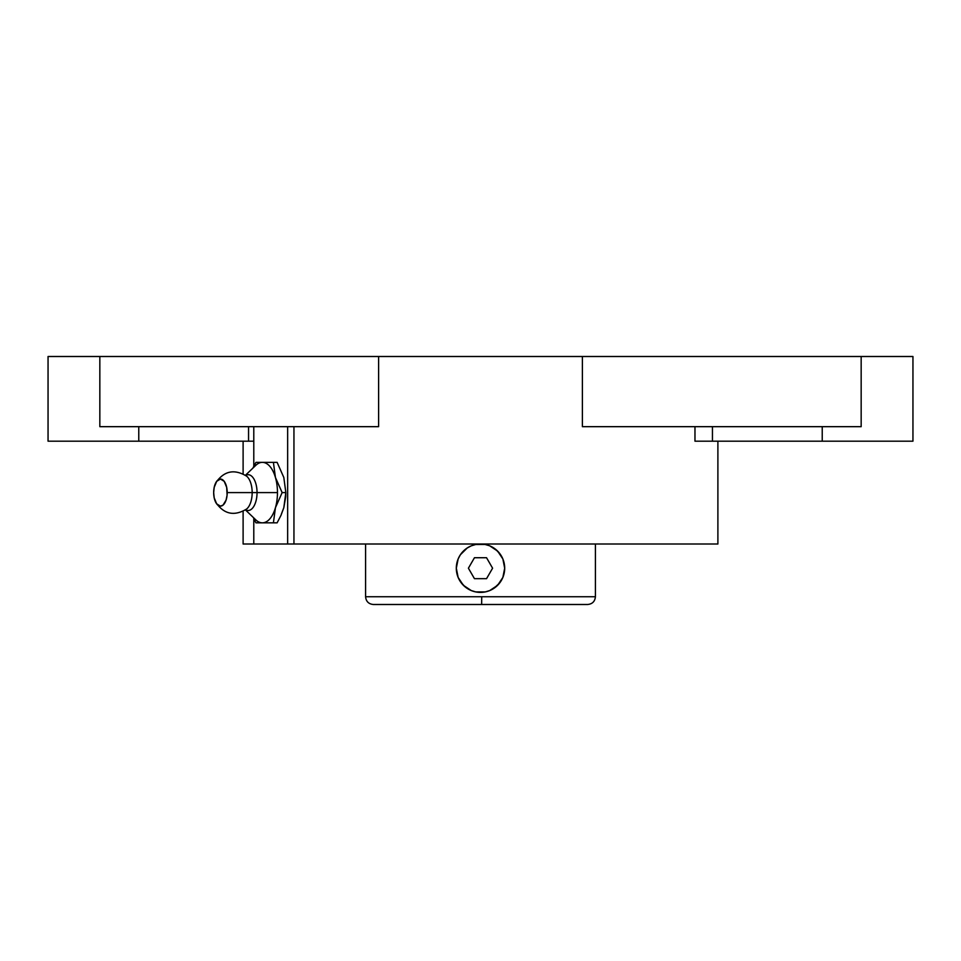 <?xml version="1.0" encoding="UTF-8"?>
<svg xmlns="http://www.w3.org/2000/svg" width="961" height="961" viewBox="0 0 961 961"><rect width="100%" height="100%" fill="white"/><g stroke="black" fill="none" stroke-linecap="round" stroke-linejoin="round"><path stroke-width="1.44" d="M365.588 596.745L481.725 596.745L365.588 596.745L365.588 544.01L365.588 596.745C366.057 601.442 368.628 604.025 373.324 604.493L587.676 604.493L481.641 604.493L481.725 596.745L595.412 596.745L595.412 544.01L595.412 596.745C594.943 601.442 592.372 604.025 587.676 604.493L479.359 604.493M245.427 509.907L255.794 519.853A30.235 15.124 -90 0 0 262.341 522.832A30.235 15.124 -90 0 0 275.435 507.72A30.235 15.124 -90 0 0 277.465 492.597L227.204 492.597A13.55 6.775 -90 0 0 223.457 480.464A13.55 6.775 -90 0 0 216.357 481.785A13.55 6.775 -90 0 0 213.666 492.597L214.183 497.786L216.669 503.864L220.441 506.147L223.024 505.114L226.063 500.128L227.084 495.239L226.7 487.407L224.201 481.329L220.441 479.046L216.669 481.329L214.183 487.407L213.666 492.597A13.55 6.775 -90 0 0 216.357 503.408A13.55 6.775 -90 0 0 223.457 504.729A13.55 6.775 -90 0 0 227.204 492.597L252.166 492.597A17.706 8.853 90 0 0 245.944 475.695A17.706 8.853 90 0 1 252.166 492.597L257.043 492.597A17.899 8.949 -90 0 0 246.725 474.902M252.166 492.597A17.706 8.853 90 0 1 245.944 509.498A17.706 8.853 90 0 0 252.166 492.597M489.714 545.836L497.606 551.097L502.855 558.942A24.193 24.193 0 0 1 504.225 563.47L504.213 563.41M493.99 548.118L493.966 548.106A24.193 24.193 0 0 1 500.609 554.749L502.855 558.942A24.193 24.193 0 0 1 504.225 563.47L504.693 568.215A24.193 24.193 0 0 1 489.786 590.547L489.798 590.534A24.193 24.193 0 0 0 493.93 588.324L493.726 588.456M482.77 544.118L485.245 544.479A24.193 24.193 0 0 1 500.609 554.749L495.864 549.512M502.831 558.894L502.843 558.918A24.193 24.193 0 0 0 500.621 554.773A24.193 24.193 0 0 1 502.855 558.942L504.693 568.203L502.855 577.453L497.606 585.309L489.762 590.547A24.193 24.193 0 0 1 485.221 591.928L475.779 591.928L471.238 590.547L463.394 585.309L458.145 577.453L456.307 568.179A24.193 24.193 0 0 1 458.157 558.93L460.379 554.761A24.193 24.193 0 0 1 471.214 545.86A24.193 24.193 0 0 0 460.403 554.737L467.298 547.926M458.769 557.572L460.391 554.749A24.193 24.193 0 0 0 458.169 558.906A24.193 24.193 0 0 1 460.391 554.749L460.379 554.773M461.208 553.608L467.058 548.082L471.238 545.848A24.193 24.193 0 0 1 475.779 544.479L485.221 544.467A24.193 24.193 0 0 1 493.966 548.106L492.008 546.917M480.5 604.493L481.641 604.493L481.725 596.745L595.412 596.745M489.774 590.547A24.193 24.193 0 0 1 485.221 591.928L489.714 590.571M499.792 582.798L493.858 588.372M502.231 578.822L501.27 580.6M503.888 574.378L502.855 577.453M504.549 570.786L504.225 572.924M503.432 560.467L504.225 563.458M479.875 544.01L480.5 544.01A24.193 24.193 0 0 1 504.693 568.203A24.193 24.193 0 0 1 480.5 592.396A24.193 24.193 0 0 1 456.307 568.203A24.193 24.193 0 0 1 480.5 544.01L480.404 544.01M471.238 545.848A24.193 24.193 0 0 1 475.779 544.479L471.286 545.824M457.112 562.017L458.157 558.93L456.307 568.203A24.193 24.193 0 0 1 456.775 563.47L456.775 563.482M456.451 565.597L456.775 563.47A24.193 24.193 0 0 1 458.157 558.93M457.568 575.927L456.307 568.203M465.136 586.895L460.379 581.645L458.145 577.453M468.992 589.489L467.07 588.324A24.193 24.193 0 0 1 456.775 572.924L456.775 572.936A24.193 24.193 0 0 0 471.214 590.534L471.238 590.547M471.286 590.571L471.214 590.547A24.193 24.193 0 0 1 467.034 588.3L468.007 588.913M478.23 592.288L475.779 591.928A24.193 24.193 0 0 1 471.214 590.547A24.193 24.193 0 0 0 475.731 591.916L476.175 592M293.946 426.672L293.946 544.01L717.891 544.01L717.891 441.183L717.891 544.01L293.946 544.01L293.946 426.672M851.854 426.672L582.39 426.672L582.39 356.507L378.61 356.507L378.61 426.672L109.146 426.672M694.971 441.183L694.971 426.672L694.971 441.183L712.449 441.183L712.449 426.672L712.449 441.183L707.068 441.183M252.707 544.01L243.109 544.01L243.109 511.288L243.109 544.01L253.788 544.01L253.788 518.88L253.788 544.01L287.651 544.01L287.651 426.672L287.651 544.01L293.946 544.01L253.788 544.01M243.109 473.905L243.109 441.183L243.109 473.905M245.523 509.738A17.899 8.949 -90 0 0 257.043 492.597A17.899 8.949 90 0 1 245.596 509.786M245.596 475.407A17.899 8.949 90 0 1 257.043 492.597L277.465 492.597A30.235 15.124 -90 0 0 275.435 477.473A30.235 15.124 -90 0 0 262.341 462.361A30.235 15.124 -90 0 0 255.794 465.34L245.427 475.287M266.762 522.832L262.341 522.832A30.235 15.124 -90 0 0 275.435 507.72L273.404 522.832L275.435 507.72A30.235 15.124 -90 0 0 277.465 492.597A30.235 15.124 -90 0 0 275.435 477.473L282.138 492.597L275.435 507.72L282.138 492.597L285.837 492.597L283.819 507.72L280.984 515.348L277.116 522.832L273.404 522.832L277.116 522.832L280.984 515.348L283.819 507.72L285.705 496.741L285.837 492.597L282.138 492.597L275.435 477.473A30.235 15.124 -90 0 0 262.341 462.361L273.404 462.361L275.435 477.473L273.404 462.361L277.116 462.361L283.819 477.473L285.837 492.597L283.819 477.473L277.116 462.361L255.95 462.361L252.875 468.151L255.95 462.361L259.65 462.361M259.65 522.832L255.95 522.832L262.341 522.832L255.95 522.832L253.692 518.7M262.341 522.832L273.404 522.832M248.551 426.672L248.551 441.183L138.768 441.183L138.768 426.672L138.768 441.183L48.05 441.183L248.551 441.183L248.551 426.672M822.232 426.672L822.232 441.183L712.449 441.183L912.95 441.183L822.232 441.183L822.232 426.672L861.164 426.672L861.164 356.507L582.39 356.507L582.39 426.672L600.325 426.672M253.788 441.183L248.551 441.183L253.788 441.183M268.275 522.832L270.726 522.832M272.828 462.361L270.666 462.361M354.657 426.672L378.61 426.672L378.61 356.507L48.05 356.507L99.836 356.507L99.836 426.672L99.836 356.507L861.164 356.507L861.164 426.672L582.39 426.672M99.836 426.672L378.61 426.672M912.95 356.507L861.164 356.507L912.95 356.507L912.95 441.183M253.788 466.313L253.788 426.672L253.788 466.313M283.819 507.708L281.417 513.979M484.812 544.394L489.521 545.752M493.942 548.082L493.041 547.518M504.693 568.203A24.193 24.193 0 0 1 493.954 588.312M459.082 579.447L458.769 578.834M465.52 587.207L464.259 586.126M460.391 554.749L459.706 555.818M474.458 578.678L486.542 578.678L492.597 568.203L486.542 557.728L474.458 557.728L468.403 568.203L474.458 578.678M215.66 482.975C223.853 470.938 234.172 468.668 246.605 476.163L246.581 476.151M215.66 502.219C223.853 514.255 234.172 516.525 246.605 509.03L246.581 509.042M48.05 441.183L48.05 356.507"/></g></svg>
